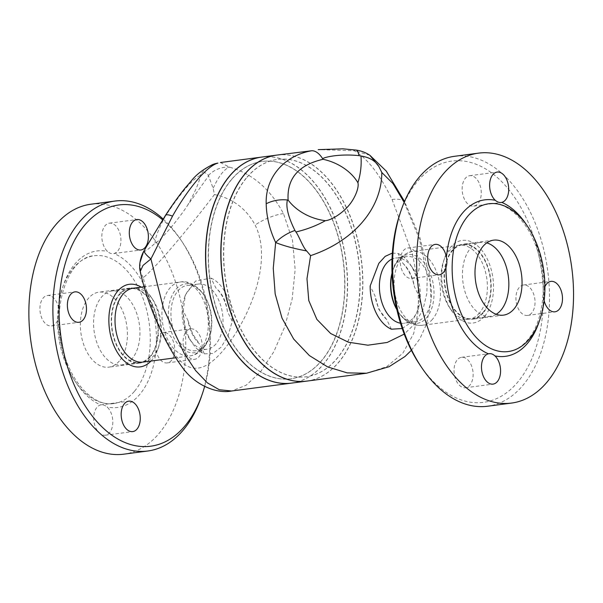 <?xml version="1.0" encoding="UTF-8"?>
<svg xmlns="http://www.w3.org/2000/svg" width="603" height="603" viewBox="0 0 603 603"><rect width="100%" height="100%" fill="white"/><g stroke="black" fill="none" stroke-linecap="round" stroke-linejoin="round"><path stroke-width="0.45" stroke-dasharray="3.02 2.26" d="M143.077 362.079A37.265 22.876 82.5 0 0 153.418 356.049A37.265 22.876 82.5 0 0 158.906 346.039A37.265 22.876 82.5 0 0 152.785 299.578A37.265 22.876 82.5 0 0 133.338 288.181M204.824 345.398A32.886 20.185 -97.5 0 1 195.696 350.727A32.886 20.185 -97.5 0 1 171.388 320.758A32.886 20.185 -97.5 0 1 187.103 285.521A32.886 20.185 -97.5 0 1 204.259 295.576A32.886 20.185 -97.5 0 1 209.663 336.572A32.886 20.185 -97.5 0 1 204.824 345.398M134.318 391.483A74.538 45.753 -97.5 0 1 113.635 403.55A74.538 45.753 -97.5 0 1 58.536 335.63A74.538 45.753 -97.5 0 1 94.151 255.762A74.538 45.753 -97.5 0 1 145.391 305.45A74.538 45.753 -97.5 0 1 134.318 391.483M156.448 339.73L155.989 349.944A15.346 9.422 82.5 0 0 167.182 362.916A15.346 9.422 82.5 0 0 174.516 346.469A15.346 9.422 82.5 0 0 163.172 332.487A15.346 9.422 82.5 0 0 156.448 339.73A78.918 48.444 -97.5 0 0 114.012 253.494A15.346 9.422 82.5 0 0 120.66 236.655A15.346 9.422 82.5 0 0 109.384 223.178A15.346 9.422 82.5 0 0 101.892 234.853A15.346 9.422 82.5 0 0 107.507 251.413C109.497 253.313 111.661 254.006 114.012 253.494L140.846 249.989M58.205 318.678L58.657 308.465A15.346 9.422 82.5 0 0 47.471 295.493A15.346 9.422 82.5 0 0 40.137 311.939A15.346 9.422 82.5 0 0 51.481 325.921A15.346 9.422 82.5 0 0 58.205 318.678A78.918 48.444 -97.5 0 0 100.633 404.915A15.346 9.422 82.5 0 0 93.993 421.746A15.346 9.422 82.5 0 0 105.261 435.223A15.346 9.422 82.5 0 0 112.761 423.555A15.346 9.422 82.5 0 0 107.138 406.995C104.907 405.126 102.744 404.432 100.633 404.915L128.71 401.176M215.972 343.929A32.886 20.185 -97.5 0 1 206.844 349.258A32.886 20.185 -97.5 0 1 189.689 339.203A32.886 20.185 -97.5 0 1 184.292 298.206A32.886 20.185 -97.5 0 1 198.251 284.051A32.886 20.185 -97.5 0 1 220.856 305.977A32.886 20.185 -97.5 0 1 215.972 343.929M204.387 353.848L213.01 353.411L221.195 347.117L228.009 335.886L232.261 321.293L227.429 311.487A32.886 20.185 82.5 0 0 215.836 287.91L211.005 278.104L195.455 281.119L185.4 294.957L183.139 310.658L187.963 320.464A32.886 20.185 82.5 0 0 199.563 344.034L204.387 353.848A39.459 24.218 -97.5 0 1 192.267 343.039A39.459 24.218 -97.5 0 1 183.139 310.658M211.005 278.104A39.459 24.218 -97.5 0 1 232.261 321.293M150.215 356.953A37.816 23.216 -97.5 0 1 139.715 363.074A37.816 23.216 -97.5 0 1 111.766 328.62A37.816 23.216 -97.5 0 1 129.833 288.091A37.816 23.216 -97.5 0 1 155.83 313.304A37.816 23.216 -97.5 0 1 150.215 356.953M149.989 356.501A37.265 22.876 -97.5 0 1 139.647 362.531A37.265 22.876 -97.5 0 1 112.098 328.575A37.265 22.876 -97.5 0 1 129.909 288.633A37.265 22.876 -97.5 0 1 155.529 313.485A37.265 22.876 -97.5 0 1 149.989 356.501M141.23 287.149A41.652 25.567 -97.5 0 1 151.067 297.023A41.652 25.567 -97.5 0 1 157.911 348.956A41.652 25.567 -97.5 0 1 151.783 360.134A41.652 25.567 -97.5 0 1 150.969 361.039M183.44 346.326A15.346 9.422 -97.5 0 1 190.623 328.869A15.346 9.422 -97.5 0 1 199.834 335.66A15.346 9.422 -97.5 0 1 194.633 359.298A15.346 9.422 -97.5 0 1 183.44 346.326M163.119 219.002A126.05 77.372 -97.5 0 1 180.636 239.595A126.05 77.372 -97.5 0 1 201.349 396.759M204.636 386.455A121.67 74.682 82.5 0 0 182.355 242.15A121.67 74.682 82.5 0 0 162.606 219.794M90.857 204.229A126.05 77.372 -97.5 0 1 177.508 288.264A126.05 77.372 -97.5 0 1 158.777 433.768A126.05 77.372 -97.5 0 1 123.796 454.172M119.326 361.024A37.816 23.216 -97.5 0 1 108.834 367.144A37.816 23.216 -97.5 0 1 80.877 332.69A37.816 23.216 -97.5 0 1 98.952 292.161A37.816 23.216 -97.5 0 1 124.949 317.374A37.816 23.216 -97.5 0 1 119.326 361.024M214.48 194.543C183.923 234.477 155.808 267.302 143.288 277.689C149.755 304.877 158.853 328.07 170.581 347.275C181.081 366.345 192.915 372.405 206.098 365.448C232.788 351.421 278.337 271.162 255.114 225.017C246.167 208.548 232.622 198.387 214.472 194.543L213.145 188.347L208.412 175.503C206.128 172.111 203.528 171.9 200.595 174.885L200.256 175.481A41.856 6.889 -58.6 0 1 187.706 205.141L208.442 176.106M227.429 311.487C226.117 301.191 222.251 293.337 215.836 287.91M187.963 320.464L192.643 333.972L199.563 344.034M131.974 358.875A37.265 22.876 -97.5 0 1 121.633 364.905A37.265 22.876 -97.5 0 1 94.083 330.949A37.265 22.876 -97.5 0 1 111.894 291.008A37.265 22.876 -97.5 0 1 137.514 315.859A37.265 22.876 -97.5 0 1 131.974 358.875M479.415 313.085A37.265 22.876 -97.5 0 1 469.074 319.115A37.265 22.876 -97.5 0 1 449.634 307.726A37.265 22.876 -97.5 0 1 443.507 261.257A37.265 22.876 -97.5 0 1 459.335 245.217A37.265 22.876 -97.5 0 1 484.955 270.069A37.265 22.876 -97.5 0 1 479.415 313.085M392.04 273.076A32.886 20.185 -97.5 0 1 392.757 270.732A32.886 20.185 -97.5 0 1 406.724 256.577A32.886 20.185 -97.5 0 1 429.328 278.503A32.886 20.185 -97.5 0 1 424.437 316.454A32.886 20.185 -97.5 0 1 415.316 321.783A32.886 20.185 -97.5 0 1 398.161 311.728A32.886 20.185 -97.5 0 1 396.864 309.648M544.132 300.611A15.346 9.422 -97.5 0 1 543.755 298.839L544.215 288.626A15.346 9.422 -97.5 0 1 544.916 286.719M391.407 329.2L386.583 319.386A32.886 20.185 -97.5 0 1 374.983 295.817L370.159 286.01M392.349 253.064L398.025 253.456L402.857 263.27A32.886 20.185 -97.5 0 1 414.449 286.84L419.281 296.646L417.012 312.346L411.645 322.017L402.216 328.529M398.025 253.456A39.459 24.218 -97.5 0 1 410.146 264.265A39.459 24.218 -97.5 0 1 419.281 296.646M400.482 323.193A32.886 20.185 82.5 0 0 404.161 323.253A32.886 20.185 82.5 0 0 413.289 317.924A32.886 20.185 82.5 0 0 418.128 309.098A32.886 20.185 82.5 0 0 412.723 268.101A32.886 20.185 82.5 0 0 395.568 258.046A32.886 20.185 82.5 0 0 392.033 259.056M483.071 313.085A37.816 23.216 -97.5 0 1 472.579 319.206A37.816 23.216 -97.5 0 1 444.622 284.752A37.816 23.216 -97.5 0 1 462.697 244.223A37.816 23.216 -97.5 0 1 488.694 269.435A37.816 23.216 -97.5 0 1 483.071 313.085M482.852 312.633A37.265 22.876 82.5 0 0 488.385 269.616A37.265 22.876 82.5 0 0 462.765 244.765A37.265 22.876 82.5 0 0 444.961 284.706A37.265 22.876 82.5 0 0 472.511 318.663A37.265 22.876 82.5 0 0 482.852 312.633M484.639 316.266A41.652 25.567 82.5 0 0 483.576 252.642A41.652 25.567 82.5 0 0 444.509 258.348A41.652 25.567 82.5 0 0 451.353 310.281A41.652 25.567 82.5 0 0 484.639 316.266M516.304 302.457A15.346 9.422 82.5 0 0 527.489 315.429A15.346 9.422 82.5 0 0 532.698 291.792A15.346 9.422 82.5 0 0 523.479 285A15.346 9.422 82.5 0 0 516.304 302.457M474.327 206.007A15.346 9.422 82.5 0 0 480.968 189.169A15.346 9.422 82.5 0 0 469.699 175.699A15.346 9.422 82.5 0 0 465.441 178.179A15.346 9.422 82.5 0 0 463.157 195.892A15.346 9.422 82.5 0 0 473.709 206.12A15.346 9.422 82.5 0 0 474.327 206.007M418.972 260.978A15.346 9.422 82.5 0 0 407.786 248.006A15.346 9.422 82.5 0 0 402.578 271.644A15.346 9.422 82.5 0 0 411.796 278.435A15.346 9.422 82.5 0 0 418.972 260.978M460.948 357.428A15.346 9.422 82.5 0 0 454.308 374.259A15.346 9.422 82.5 0 0 465.576 387.737A15.346 9.422 82.5 0 0 469.835 385.257A15.346 9.422 82.5 0 0 472.119 367.544A15.346 9.422 82.5 0 0 461.566 357.308A15.346 9.422 82.5 0 0 460.948 357.428M454.602 156.29A126.05 77.372 -97.5 0 1 541.253 240.326A126.05 77.372 -97.5 0 1 522.522 385.83A126.05 77.372 -97.5 0 1 487.541 406.234M420.065 365.154A121.67 74.682 82.5 0 0 517.299 382.649A121.67 74.682 82.5 0 0 514.193 196.782A121.67 74.682 82.5 0 0 400.068 213.454M404.168 202.389L419.537 239.368L427.203 275.677L426.901 293.141L423.08 309.203L415.437 323.17L404.229 334.115M386.583 319.386L378.872 309.429L374.983 295.817M402.857 263.27C408.223 268.825 412.09 276.679 414.449 286.84M276.943 155.077A113.997 69.971 -97.5 0 1 361.129 258.958A113.997 69.971 -97.5 0 1 306.739 381.111M247.011 177.176A109.61 67.28 -97.5 0 1 277.433 159.433A109.61 67.28 -97.5 0 1 358.461 259.313A109.61 67.28 -97.5 0 1 306.075 376.777A109.61 67.28 -97.5 0 1 230.723 303.701A109.61 67.28 -97.5 0 1 247.011 177.176M247.185 177.154A109.61 67.28 -97.5 0 1 277.606 159.411A109.61 67.28 -97.5 0 1 358.634 259.29A109.61 67.28 -97.5 0 1 306.249 376.754A109.61 67.28 -97.5 0 1 230.896 303.678A109.61 67.28 -97.5 0 1 247.185 177.154M231.74 179.189A109.61 67.28 -97.5 0 1 262.162 161.446A109.61 67.28 -97.5 0 1 343.19 261.325A109.61 67.28 -97.5 0 1 290.804 378.79A109.61 67.28 -97.5 0 1 215.452 305.713A109.61 67.28 -97.5 0 1 231.74 179.189M231.914 179.166A109.61 67.28 82.5 0 0 215.625 305.691A109.61 67.28 82.5 0 0 290.978 378.767A109.61 67.28 82.5 0 0 343.363 261.303A109.61 67.28 82.5 0 0 262.335 161.423A109.61 67.28 82.5 0 0 231.914 179.166M277.033 155.061A113.997 69.971 -97.5 0 1 345.542 205.615A113.997 69.971 -97.5 0 1 306.821 381.096M366.594 373.219L386.666 366.722L402.902 353.132L413.733 333.414L418.588 309.286L417.879 282.423L412.497 254.18L392.071 199.487C380.018 174.644 367.415 158.385 354.247 150.72L318.211 149.634M369.835 155.257L354.247 150.72A26.306 6.347 -82.4 0 1 355.906 150.064M291.468 383.124A113.997 69.971 82.5 0 0 323.02 364.679A113.997 69.971 82.5 0 0 339.979 233.165A113.997 69.971 82.5 0 0 261.672 157.089M220.404 162.531L229.517 167.159C252.348 173.551 270.332 189.025 283.47 213.583L292.523 240.401L295.153 269.556L292.184 298.892L284.722 326.856L273.792 351.82L260.526 371.87L246.152 385.234L231.658 391M208.412 175.503A26.306 25.447 -8.1 0 1 229.517 167.159C224.21 169.028 218.753 176.091 213.145 188.347M143.28 277.689L140.235 271.448M143.393 252.084C146.529 250.546 150.464 247.554 155.197 243.107C157.323 242.331 161.875 237.951 168.878 229.977C175.367 222.469 184.171 210.824 187.706 205.141M139.904 262.772L140.868 272.767M155.197 243.107A41.856 6.889 -58.6 0 1 165.343 216.251L148.142 243.657M496.201 314.276A37.265 22.876 -97.5 0 1 490.525 316.289A37.265 22.876 -97.5 0 1 462.976 282.332A37.265 22.876 -97.5 0 1 480.787 242.391A37.265 22.876 -97.5 0 1 486.787 242.873M291.55 383.109A113.997 69.971 82.5 0 0 346.032 260.948A113.997 69.971 82.5 0 0 261.762 157.074M204.138 347.094A34.703 21.301 -97.5 0 1 174.531 339.014A34.703 21.301 -97.5 0 1 173.996 291.958A34.703 21.301 -97.5 0 1 203.543 294.513A34.703 21.301 -97.5 0 1 209.249 337.778A34.703 21.301 -97.5 0 1 204.138 347.094M200.339 349.868A37.265 22.876 82.5 0 0 205.872 306.844A37.265 22.876 82.5 0 0 180.252 282A37.265 22.876 82.5 0 0 162.441 321.942A37.265 22.876 82.5 0 0 189.99 355.898A37.265 22.876 82.5 0 0 200.339 349.868M155.989 349.944A78.918 48.444 -97.5 0 1 139.542 394.671A78.918 48.444 -97.5 0 1 107.138 406.995M58.657 308.465A78.918 48.444 -97.5 0 1 107.507 251.413M432.502 319.266A37.265 22.876 -97.5 0 1 422.16 325.303A37.265 22.876 -97.5 0 1 394.611 291.339A37.265 22.876 -97.5 0 1 412.422 251.406A37.265 22.876 -97.5 0 1 438.042 276.249A37.265 22.876 -97.5 0 1 432.502 319.266M396.782 309.301A34.703 21.301 82.5 0 0 398.869 312.791A34.703 21.301 82.5 0 0 426.6 317.773A34.703 21.301 82.5 0 0 425.718 264.77A34.703 21.301 82.5 0 0 393.171 269.526A34.703 21.301 82.5 0 0 392.056 273.438M544.215 288.626A78.918 48.444 82.5 0 0 526.811 225.288M539.414 320.886A78.918 48.444 82.5 0 0 543.755 298.839M392.071 199.487A30.693 11.661 153.8 0 1 405.178 202.759A30.693 11.661 153.8 0 1 405.638 205.337M283.47 213.583A30.693 11.706 -26.3 0 0 255.114 225.017M200.256 175.481C192.696 178.91 181.058 192.5 165.343 216.251M212.203 164.74A26.306 25.379 -110.9 0 0 200.595 174.885M165.32 216.085A26.306 4.96 33.2 0 1 165.463 215.384M204.259 295.576L203.543 294.513C195.734 284.616 187.97 280.448 180.252 282L144.027 286.779M209.663 336.572L203.415 348.293C199.804 352.544 195.327 355.077 189.99 355.898L175.624 357.79M113.635 403.55C95.297 406.904 72.33 385.053 63.639 352.25C50.057 308.088 68.365 256.78 94.151 255.762M189.689 339.203L192.267 343.039M184.292 298.206L185.4 294.957M152.785 299.578L151.067 297.023M158.906 346.039L157.911 348.956M167.182 362.916L194.633 359.298M163.172 332.487L190.623 328.869M109.384 223.178L136.836 219.56M51.481 325.921L78.933 322.304M47.471 295.493L74.923 291.875M105.261 435.223L132.72 431.605M182.355 242.15L180.636 239.595M129.833 288.091L98.952 292.161M139.715 363.074L108.834 367.144M198.251 284.051L187.103 285.521M206.844 349.258L195.696 350.727M129.909 288.633L111.894 291.008M139.647 362.531L121.633 364.905M469.074 319.115L422.16 325.303C410.5 326.095 403.927 319.959 398.869 312.791L398.161 311.728M459.335 245.217L412.422 251.406C401.786 254.451 395.364 260.488 393.171 269.526L392.757 270.732M508.261 351.541C515.248 350.637 521.633 346.876 527.406 340.265C542.572 323.404 547.886 286.199 538.773 255.046C530.082 222.251 507.115 200.4 488.784 203.754M412.723 268.101L410.146 264.265M418.128 309.098L417.012 312.346M449.634 307.726L451.353 310.281M443.507 261.257L444.509 258.348M527.489 315.429L554.941 311.811M523.479 285L550.931 281.382M473.709 206.12L501.176 202.502M469.699 175.699L497.151 172.081M411.796 278.435L439.248 274.817M407.786 248.006L435.238 244.388M465.576 387.737L493.028 384.119M461.566 357.308L489.033 353.69M493.578 240.152L462.697 244.223M503.46 315.135L472.579 319.206M406.724 256.577L395.568 258.046M415.316 321.783L404.161 323.253M411.382 350.313L419.854 338.818L426.645 323.849L430.926 301.093L429.969 277.259L419.809 237.265L404.545 201.492M480.787 242.391L462.765 244.765M490.525 316.289L472.511 318.663"/><path stroke-width="0.9" d="M144.027 286.779L133.338 288.181A37.265 22.876 82.5 0 0 115.527 328.122A37.265 22.876 82.5 0 0 143.077 362.079L175.624 357.79M150.969 361.039A41.652 25.567 -97.5 0 1 109.429 328.929A41.652 25.567 -97.5 0 1 141.23 287.149M141.464 249.876A15.346 9.422 -97.5 0 1 140.846 249.989A15.346 9.422 -97.5 0 1 130.301 239.76A15.346 9.422 -97.5 0 1 132.577 222.047A15.346 9.422 -97.5 0 1 136.836 219.56A15.346 9.422 -97.5 0 1 148.112 233.037A15.346 9.422 -97.5 0 1 141.464 249.876M86.116 304.847A15.346 9.422 -97.5 0 1 78.933 322.304A15.346 9.422 -97.5 0 1 69.714 315.512A15.346 9.422 -97.5 0 1 74.923 291.875A15.346 9.422 -97.5 0 1 86.116 304.847M128.085 401.296A15.346 9.422 -97.5 0 1 128.71 401.176A15.346 9.422 -97.5 0 1 139.255 411.412A15.346 9.422 -97.5 0 1 136.979 429.125A15.346 9.422 -97.5 0 1 132.72 431.605A15.346 9.422 -97.5 0 1 121.444 418.128A15.346 9.422 -97.5 0 1 128.085 401.296M162.606 219.794A121.67 74.682 82.5 0 0 69.669 250.735A121.67 74.682 82.5 0 0 86.237 407.56A121.67 74.682 82.5 0 0 184.443 426.517A121.67 74.682 82.5 0 0 202.344 393.849L201.349 396.759A126.05 77.372 -97.5 0 1 182.799 430.602A126.05 77.372 -97.5 0 1 147.818 451.006A126.05 77.372 -97.5 0 1 54.632 336.15A126.05 77.372 -97.5 0 1 114.879 201.063A126.05 77.372 -97.5 0 1 163.119 219.002M202.344 393.849A121.67 74.682 82.5 0 0 204.636 386.455M147.818 451.006L123.796 454.172A126.05 77.372 -97.5 0 1 30.61 339.316A126.05 77.372 -97.5 0 1 90.857 204.229L114.879 201.063M396.864 309.648A32.886 20.185 -97.5 0 1 392.04 273.076M528.944 339.481A74.538 45.753 -97.5 0 1 508.261 351.541A74.538 45.753 -97.5 0 1 453.162 283.621A74.538 45.753 -97.5 0 1 488.784 203.754A74.538 45.753 -97.5 0 1 540.024 253.441A74.538 45.753 -97.5 0 1 528.944 339.481M445.971 267.574A15.346 9.422 -97.5 0 1 439.248 274.817A15.346 9.422 -97.5 0 1 427.904 260.835A15.346 9.422 -97.5 0 1 435.238 244.388A15.346 9.422 -97.5 0 1 446.424 257.36C447.155 260.941 447.004 264.348 445.971 267.574A78.918 48.444 82.5 0 0 488.4 353.81C490.714 353.29 492.885 353.984 494.905 355.891A15.346 9.422 -97.5 0 1 500.528 372.45A15.346 9.422 -97.5 0 1 493.028 384.119A15.346 9.422 -97.5 0 1 481.759 370.641A15.346 9.422 -97.5 0 1 488.4 353.81L489.033 353.69M526.811 225.288A78.918 48.444 82.5 0 0 501.779 202.389C499.714 202.879 497.543 202.186 495.274 200.309A15.346 9.422 -97.5 0 1 489.659 183.749A15.346 9.422 -97.5 0 1 497.151 172.081A15.346 9.422 -97.5 0 1 508.419 185.551A15.346 9.422 -97.5 0 1 501.779 202.389L501.176 202.502M402.216 328.529L391.407 329.2A39.459 24.218 -97.5 0 1 370.159 286.01L378.812 263.345L385.159 256.388L392.349 253.064M392.033 259.056A32.886 20.185 82.5 0 0 379.852 293.284A32.886 20.185 82.5 0 0 400.482 323.193M544.916 286.719A15.346 9.422 -97.5 0 1 550.931 281.382A15.346 9.422 -97.5 0 1 562.275 295.364A15.346 9.422 -97.5 0 1 554.941 311.811A15.346 9.422 -97.5 0 1 544.132 300.611M511.563 403.068L487.541 406.234A126.05 77.372 -97.5 0 1 421.776 367.709A126.05 77.372 -97.5 0 1 401.063 210.545A126.05 77.372 -97.5 0 1 454.602 156.29L478.624 153.124A126.05 77.372 -97.5 0 1 565.275 237.16A126.05 77.372 -97.5 0 1 546.544 382.664A126.05 77.372 -97.5 0 1 511.563 403.068A126.05 77.372 -97.5 0 1 418.376 288.211A126.05 77.372 -97.5 0 1 478.624 153.124M401.063 210.545L400.068 213.454A121.67 74.682 82.5 0 0 420.065 365.154L421.776 367.709M513.96 309.015A37.816 23.216 -97.5 0 1 503.46 315.135A37.816 23.216 -97.5 0 1 475.511 280.681A37.816 23.216 -97.5 0 1 493.578 240.152A37.816 23.216 -97.5 0 1 519.575 265.365A37.816 23.216 -97.5 0 1 513.96 309.015M404.229 334.115L387.179 342.466L367.883 345.195L348.368 342.202L330.655 333.512L316.869 319.371L308.774 300.55L306.98 278.714L310.62 255.634C353.78 241.17 381.797 208.434 381.812 172.488L392.983 183.583L404.168 202.389M306.739 381.111A113.997 69.971 -97.5 0 1 306.648 381.119A113.997 69.971 -97.5 0 1 238.185 330.663A113.997 69.971 -97.5 0 1 276.86 155.084A113.997 69.971 -97.5 0 1 276.943 155.077M325.409 220.675A41.856 29.441 -158.1 0 1 288.128 200.075C286.772 178.578 298.41 164.988 323.042 159.298A41.856 29.441 -158.1 0 1 357.911 182.709C359.29 187.608 354.903 198.342 348.911 205.397C342.557 213.115 331.492 220.208 325.409 220.675C316.567 225.65 306.746 229.419 295.945 231.982L294.95 230.489A26.306 13.59 -31.5 0 0 275.654 242.519L273.257 268.327L275.172 293.963L282.016 318.113L293.699 339.082L309.377 355.566L327.693 366.941L347.2 372.88L366.549 373.227L306.821 381.096A113.997 69.971 -97.5 0 1 228.454 305.103A113.997 69.971 -97.5 0 1 245.391 173.513A113.997 69.971 -97.5 0 1 277.033 155.061L311.585 150.765C283.877 155.725 265.237 177.591 266.194 203.769C266.481 216.763 269.631 229.683 275.654 242.519C283.47 245.745 293.782 248.549 306.588 250.923L310.62 255.634M294.95 230.489C286.674 213.937 286.108 204.726 287.45 199.992L288.128 200.075M323.042 159.298L322.726 158.793C323.208 157.428 339.338 153.486 359.019 155.657L360.993 156.004C361.634 165.282 360.602 174.184 357.911 182.709M360.993 156.004C369.39 157.3 375.352 160.797 378.865 166.503L369.843 155.265L386.237 171.056L404.545 201.492M381.812 172.488L378.865 166.503M306.588 250.923C302.714 246.974 299.111 236.24 295.945 231.982M359.019 155.657A26.306 6.347 -82.4 0 0 355.974 150.072A26.306 6.347 -82.4 0 0 355.906 150.064M261.672 157.089A113.997 69.971 82.5 0 0 261.589 157.097A113.997 69.971 82.5 0 0 257.029 157.948A113.997 69.971 82.5 0 0 207.643 282.995A113.997 69.971 82.5 0 0 291.377 383.131A113.997 69.971 82.5 0 0 291.468 383.124M148.142 243.657L143.393 252.084L139.904 262.772M144.336 250.335A26.306 5.517 29.3 0 0 150.923 258.951L172.526 216.115C188.543 187.752 207.387 165.735 217.917 163.104L213.032 164.415C203.445 169.081 196.224 174.546 191.392 180.802L185.242 187.94C178.85 195.832 172.262 204.975 165.486 215.354A26.306 4.96 33.2 0 1 172.526 216.115M140.235 271.448L143.017 265.418L150.923 258.951L163.601 308.691L184.209 353.448L195.621 370.559L207.304 382.815L219.266 389.726L231.65 391C216.017 394.166 194.279 384.382 182.392 367.423C164.498 343.318 147.192 304.236 140.228 271.448C138.562 265.735 140.672 256.124 144.125 250.72M486.787 242.873A37.265 22.876 -97.5 0 1 507.575 271.893A37.265 22.876 -97.5 0 1 500.867 310.259A37.265 22.876 -97.5 0 1 496.201 314.276M276.86 155.084L261.762 157.074A113.997 69.971 82.5 0 0 223.087 332.652A113.997 69.971 82.5 0 0 291.55 383.109L306.648 381.119M366.549 373.227L389.033 366.73L405.02 356.479L411.382 350.313M392.056 273.438A34.703 21.301 82.5 0 0 396.782 309.301M494.905 355.891A78.918 48.444 82.5 0 0 527.301 343.567A78.918 48.444 82.5 0 0 539.414 320.886M495.274 200.309A78.918 48.444 82.5 0 0 446.424 257.36M322.726 158.793A26.306 12.784 -101.5 0 0 311.585 150.765M266.194 203.769A26.306 17.555 -5.6 0 1 287.45 199.992M217.917 163.104A26.306 25.379 -110.9 0 0 213.04 164.408A26.306 25.379 -110.9 0 0 212.203 164.74M165.463 215.384A26.306 4.96 33.2 0 1 165.486 215.354L146.032 247.343M318.203 149.634L342.949 148.828L355.974 150.072C360.993 150.735 365.614 152.469 369.835 155.257M261.589 157.097L220.412 162.524M291.377 383.131L231.65 391.008"/></g></svg>
